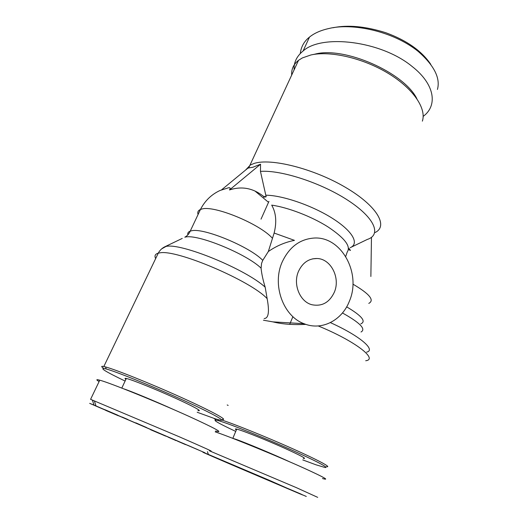 <?xml version="1.0" encoding="UTF-8"?>
<svg xmlns="http://www.w3.org/2000/svg" width="526" height="526" viewBox="0 0 526 526"><rect width="100%" height="100%" fill="white"/><g stroke="black" fill="none" stroke-linecap="round" stroke-linejoin="round"><path stroke-width="0.79" d="M291.68 75.205C291.292 69.208 293.574 64.244 298.525 60.319L302.411 57.906L310.866 54.98C330.124 50.549 362.973 58.038 388.122 73.298C413.337 88.532 426.652 108.553 422.365 121.151M221.637 189.787L248.042 168.044L252.875 167.248L260.554 164.204L260.455 171.391L266.149 196.823L263.671 197.158M264.164 318.526C268.576 318.421 269.575 311.793 267.149 298.663L265.176 287.203C262.928 279.825 261.567 273.481 261.087 268.161L261.573 263.368L262.757 260.363L268.332 251.527C276.426 245.918 285.145 242.197 294.475 240.362L274.131 233.038L268.332 251.527M222.413 419.413C228.501 420.366 211.235 410.938 180.799 397.222C150.443 383.533 115.713 369.62 105.548 366.951L103.826 366.523C101.031 365.964 101.005 366.589 103.747 368.391M282.291 261.797C289.241 247.161 299.695 239.251 313.654 238.081C341.131 235.806 361.638 273.119 349.435 301.069C342.156 320.314 321.748 331.078 304.015 323.694C283.087 316.185 271.778 284.592 282.291 261.797M305.889 324.378C292.995 324.996 282.015 324.167 272.955 321.886L263.441 320.216M326.528 466.667C332.189 467.673 318.256 460.145 292.338 448.579C266.498 437.04 234.859 424.278 221.67 419.985M334.326 292.232C329.434 302.555 321.945 306.717 311.859 304.718C299.813 301.74 292.699 284.112 298.531 271.291C302.595 262.73 308.755 258.463 317.02 258.503C330.92 258.72 340.631 277.952 334.326 292.232M301.181 494.203L288.314 488.674L301.201 494.164M278.333 484.637L288.748 489.114L278.353 484.643M303.357 458.409C307.44 459.152 300.984 455.667 283.981 447.948C267.918 440.762 247.779 432.609 239.678 429.979L236.713 429.104C235.03 428.716 234.912 428.986 236.365 429.92M290.056 461.999C274.447 454.747 245.353 442.57 235.786 439.269L232.15 438.119M230.796 464.057L284.868 487.339L230.796 464.057M209.427 450.815L296.368 487.648L317.704 497.359M322.471 478.522C330.203 480.744 324.036 477.279 303.975 468.147C277.662 456.246 233.722 438.27 217.488 432.648L215.219 431.866M213.95 418.394L216.061 420.064M235.74 431.419C216.396 422.332 210.604 418.742 218.356 420.636L220.907 421.411C232.847 425.199 263.947 437.698 289.938 449.25C316.014 460.829 330.387 468.482 324.785 467.436L315.935 464.78L302.772 459.915M105.627 410.339L118.363 415.777L105.641 410.306M117.719 415.211L104.891 409.682L117.732 415.178M197.934 410.543C203.279 411.832 193.206 406.25 174.52 397.807C155.906 389.385 133.887 380.495 127.371 378.727L126.325 378.464C124.708 378.115 124.57 378.404 125.918 379.331M174.54 409.971C156.196 401.647 131.191 391.265 123.61 388.793M176.466 440.637L115.102 414.218L176.466 440.637M99.762 380.193L90.584 399.333L179.241 436.771C204.936 447.994 215.127 452.616 209.808 450.65M215.568 431.044C224.451 433.417 215.377 428.434 188.347 416.086C155.505 401.233 108.967 382.481 99.756 380.193C96.107 379.207 95.89 379.667 99.105 381.56M125.109 381.054C104.976 371.382 98.5 367.306 105.667 368.825L106.199 368.969C116.161 371.652 150.055 385.262 179.708 398.616C209.44 411.983 226.41 421.162 220.525 420.208L215.127 418.775L197.184 412.246M300.3 53.514C301.076 46.761 304.14 41.284 309.492 37.083C314.364 33.131 320.899 30.258 329.105 28.463C351.263 22.934 392.192 30.423 418.262 51.469C434.167 65.5 440.558 78.157 437.435 89.453M294.113 69.912C293.659 62.568 296.651 56.269 303.088 51.009C321.695 33.868 381.107 40.798 412.108 66.46C434.982 84.265 437.902 105.627 423.206 116.358L423.167 116.384M416.822 98.625C403.83 72.325 343.813 46.117 314.883 54.165L312.503 54.651M333.043 27.74C347.877 24.689 365.412 26.333 385.637 32.665C406.605 40.298 421.655 50.864 430.781 64.356M94.036 405.099L204.91 452.748L89.683 403.37L94.036 405.099L92.359 400.03M165.618 436.107L159.062 433.299L165.624 436.087M177.433 441.117L185.566 444.628L177.433 441.117M197.769 449.631L182.049 442.899L197.769 449.631M176.217 440.67L168.241 437.198L176.217 440.67M150.548 429.703L159.588 433.562L150.554 429.683M122.216 417.098L127.686 419.426L122.223 417.079M135.774 422.924L146.596 427.553L135.813 422.845M111.775 412.871L95.318 405.796L111.775 412.871M106.554 410.497L94.364 405.296L106.561 410.484M187.762 445.325L193.075 447.619L187.769 445.305M136.379 423.114L139.114 424.311L136.392 423.088M100.295 407.933L105.266 410.07L100.302 407.92M228.172 405.414L227.199 404.961M300.405 494.065L229.126 463.682C203.332 452.551 196.415 449.467 208.375 454.431L268.944 480.139L300.405 494.065M243.623 469.435L250.501 472.374L243.623 469.435M230.743 463.971L222.846 460.566L230.743 463.971M209.848 455.2L224.142 461.315L209.854 455.187M233.15 464.918L240.362 468.068L233.15 464.918M260.758 476.72L250.81 472.479L260.751 476.74M273.264 482.493L268.168 480.323L273.264 482.493M262.165 477.726L252.769 473.702L262.165 477.726M291.549 490.133L306.296 496.452L291.549 490.133M290.733 489.897L302.634 494.979L290.733 489.884M218.783 459.04L214.102 457.022L218.796 459.001M258.358 476.122L260.922 477.22L258.358 476.109M301.812 494.539L297.256 492.599L301.812 494.539M266.149 196.823L263.618 196.448C253.124 188.091 241.743 185.928 229.481 189.958C230.612 188.19 230.263 187.466 228.435 187.789L220.006 190.497C211.439 194.469 204.916 200.794 200.445 209.473C198.105 210.472 197.309 212.142 198.072 214.496M229.481 189.958L260.554 164.204M350.947 247.332L367.253 239.455C381.534 234.951 375.202 218.251 348.482 200.689C321.932 183.094 281.206 169.773 260.455 171.391M348.968 248.384L350.474 250.455L348.429 249.528M371.468 237.338L370.869 276.492M345.72 256.438L347.259 251.928C351.105 246.352 344.602 237.956 327.744 226.739C311.379 216.416 287.972 207.428 271.692 205.133C276.071 212.734 276.88 222.038 274.131 233.038M375.183 232.492C388.589 226.009 377.089 205.771 345.082 187.131C313.22 168.419 270.482 157.826 253.966 163.494L250.383 164.993L245.589 170.062M272.396 238.239C260.061 224.023 213.885 204.976 201.806 209.052L200.445 209.473L190.228 231.138C188.229 231.848 187.44 233.097 187.841 234.879M342.446 312.957C360.047 322.78 366.241 329.125 361.02 332.005M366.596 352.15C376.307 350.106 359.981 335.936 330.394 322.622M254.919 190.977L268.523 202.326M262.757 260.363C250.001 246.832 203.365 227.502 191.556 230.796L190.228 231.138C189.058 233.866 187.256 235.885 184.81 237.193L185.428 237.068C197.598 233.86 246.484 253.887 261.087 268.161M155.65 258.601C154.282 255.827 155.15 254.012 158.26 253.164L159.654 252.907C175.809 248.87 251.04 280.871 267.149 298.663M368.779 303.397C374.795 300.267 369.502 293.843 352.907 284.132M360.803 323.858C366.464 321.465 361.75 315.797 346.66 306.849M265.176 287.203C245.879 269.266 180.793 242.611 166.019 246.438L161.64 248.89M318.23 325.949C354.978 340.947 378.602 359.291 365.702 360.744M182.233 238.429L165.256 246.576C162.172 248.009 159.838 250.205 158.26 253.164L103.826 366.523M350.112 247.733C359.508 243.893 353.077 231.493 332.826 218.599C312.694 205.692 282.692 195.317 265.867 195.199M298.525 60.319L248.614 168.09M218.356 420.636L218.02 419.643M126.325 378.464L121.802 388.089M106.199 368.969L105.548 366.951M303.088 51.009L309.492 37.083M95.969 405.901L94.371 400.851M208.375 454.431L207.441 451.663M236.713 429.104L232.847 438.303M268.944 201.386L261.027 219.151M289.668 324.397L292.903 316.639M312.668 258.838L317.02 258.503M304.015 323.694L272.955 321.886"/></g></svg>
